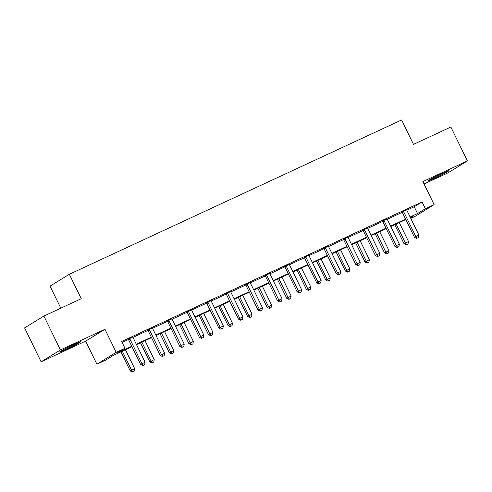 <?xml version="1.0" encoding="UTF-8"?>
<svg xmlns="http://www.w3.org/2000/svg" width="492" height="492" viewBox="0 0 492 492"><rect width="100%" height="100%" fill="white"/><g stroke="black" fill="none" stroke-linecap="round" stroke-linejoin="round"><path stroke-width="0.74" d="M66.149 349.351A11.783 0.504 154 0 0 80.805 341.688A11.783 0.504 154 0 0 74.28 344.351A11.783 0.504 154 0 0 59.624 352.02A11.783 0.504 154 0 0 66.149 349.351M434.258 178.381A11.783 0.504 154 0 0 448.913 170.718A11.783 0.504 154 0 0 442.388 173.381A11.783 0.504 154 0 0 427.733 181.044A11.783 0.504 154 0 0 434.258 178.381M131.979 346.719L113.486 355.31L105.669 360.113L96.893 364.191L116.18 352.333L124.956 348.256L117.139 353.065L131.758 346.276M85.645 341.134L104.937 329.277L60.424 349.953L43.886 316.042L24.6 327.9L41.137 361.811L85.645 341.134L96.893 364.191M60.811 308.183L50.055 286.135L69.341 274.278L401.595 119.962L413.501 144.371L450.863 127.016L467.4 160.927L422.892 181.597L434.135 204.654L414.848 216.511L410.783 218.399M424.043 183.959L448.114 172.784L467.4 160.927M405.605 219.629L406.072 220.588M60.424 349.953L41.137 361.811M406.804 210.207L414.233 206.757L422.05 201.948L121.647 341.479L124.956 348.256M122.114 342.432L128.406 339.511M132.981 337.389L147.963 330.427M152.545 328.305L167.52 321.344M172.102 319.216L187.083 312.26M191.659 310.132L206.64 303.177M211.216 301.049L226.197 294.093M230.779 291.965L245.76 285.009M250.336 282.882L265.317 275.926M269.893 273.798L284.874 266.836M289.456 264.714L304.437 257.753M309.013 255.625L323.994 248.669M328.57 246.541L343.551 239.586M348.133 237.458L363.108 230.502M367.69 228.374L382.671 221.418M387.247 219.291L402.228 212.335M406.736 209.826L401.946 212.052M387.173 218.915L382.389 221.136M367.616 227.999L362.832 230.219M348.059 237.083L343.275 239.303M328.496 246.166L323.711 248.386M308.939 255.25L304.154 257.476M289.382 264.333L284.597 266.559M269.819 273.417L265.034 275.643M250.262 282.506L245.477 284.727M230.705 291.59L225.92 293.81M211.148 300.673L206.357 302.894M191.585 309.757L186.8 311.977M172.028 318.841L167.243 321.067M152.471 327.924L147.686 330.15M132.908 337.008L128.123 339.234M104.937 329.277L116.18 352.333M422.05 201.948L425.359 208.731L434.135 204.654M43.886 316.042L81.248 298.693L69.341 274.278M410.519 217.851L413.889 215.779L410.316 217.439M405.802 219.537L390.759 226.523M386.245 228.62L371.202 235.613M366.681 237.71L351.639 244.696M347.124 246.793L332.082 253.78M327.567 255.877L312.525 262.863M308.01 264.96L292.961 271.947M288.447 274.044L273.404 281.03M268.89 283.128L253.847 290.114M249.333 292.211L234.29 299.204M229.77 301.301L214.727 308.287M210.213 310.384L195.17 317.371M190.656 319.468L175.613 326.454M171.093 328.551L156.05 335.538M151.536 337.635L136.493 344.621M410.1 216.997L417.542 213.54L425.359 208.731M136.278 344.179L151.321 337.186M155.835 335.089L170.878 328.103M175.392 326.005L190.435 319.019M194.955 316.922L209.998 309.935M214.512 307.838L229.555 300.852M234.069 298.755L249.112 291.768M253.626 289.671L268.669 282.685M273.189 280.588L288.232 273.595M292.746 271.498L307.789 264.512M312.303 262.414L327.346 255.428M331.866 253.331L346.909 246.344M351.423 244.247L366.466 237.261M370.98 235.164L386.023 228.177M390.543 226.08L405.586 219.094M414.233 206.757L417.542 213.54M403.76 211.88L402.456 212.679L414.498 237.365L415.802 236.566L403.76 211.88A1.513 1.384 58.4 0 0 403.422 211.412L403.249 211.252M417.21 238.128L418.464 237.55L417.21 238.128L415.802 236.566L418.932 235.108L406.896 210.422A1.513 1.384 58.4 0 1 406.736 209.875L406.718 209.641M402.456 212.679A1.513 1.384 58.4 0 0 402.118 212.218L401.81 211.917M414.498 237.365L416.687 238.448M418.464 237.55L418.932 235.108M394.75 224.672L404.067 243.774L408.508 241.517L399.27 222.575M396.134 224.026L405.371 242.974L406.786 244.536L406.263 244.862L408.034 243.958L406.786 244.536M408.508 241.517L408.034 243.958M406.263 244.862L404.067 243.774M384.203 220.963L382.899 221.763L394.935 246.449L396.238 245.649L384.203 220.963A1.513 1.384 58.4 0 0 383.865 220.496L383.692 220.336M397.647 247.212L398.901 246.633L397.647 247.212L396.238 245.649L399.375 244.192L387.333 219.506A1.513 1.384 58.4 0 1 387.179 218.958L387.155 218.725M382.899 221.763A1.513 1.384 58.4 0 0 382.561 221.302L382.253 221.006M394.935 246.449L397.13 247.537M398.901 246.633L399.375 244.192M364.64 230.047L363.342 230.846L375.378 255.532L376.681 254.733L364.64 230.047A1.513 1.384 58.4 0 0 364.308 229.586L364.135 229.42M378.09 256.301L379.344 255.717L378.09 256.301L376.681 254.733L379.818 253.275L367.776 228.589A1.513 1.384 58.4 0 1 367.622 228.042L367.598 227.808M363.342 230.846A1.513 1.384 58.4 0 0 363.004 230.385L362.69 230.09M375.378 255.532L377.567 256.621M379.344 255.717L379.818 253.275M375.193 233.755L384.51 252.857L388.951 250.6L379.707 231.658M376.577 233.116L385.814 252.058L387.222 253.626L386.7 253.946L388.477 253.042L387.222 253.626M388.951 250.6L388.477 253.042M386.7 253.946L384.51 252.857M355.636 242.839L364.953 261.941L369.387 259.684L360.15 240.742M357.014 242.199L366.257 261.141L367.665 262.71L367.143 263.029L368.92 262.125L367.665 262.71M369.387 259.684L368.92 262.125M367.143 263.029L364.953 261.941M345.083 239.13L343.779 239.936L355.821 264.616L357.124 263.817L345.083 239.13A1.513 1.384 58.4 0 0 344.744 238.669L344.572 238.503M358.533 265.385L359.787 264.801L358.533 265.385L357.124 263.817L360.255 262.359L348.219 237.679A1.513 1.384 58.4 0 1 348.059 237.126L348.041 236.892M343.779 239.936A1.513 1.384 58.4 0 0 343.441 239.469L343.133 239.173M355.821 264.616L358.01 265.705M359.787 264.801L360.255 262.359M325.526 248.214L324.222 249.02L336.264 273.7L337.561 272.9L325.526 248.214A1.513 1.384 58.4 0 0 325.187 247.753L325.015 247.587M338.976 274.468L340.224 273.884L338.976 274.468L337.561 272.9L340.698 271.443L328.656 246.763A1.513 1.384 58.4 0 1 328.502 246.209L328.478 245.982M324.222 249.02A1.513 1.384 58.4 0 0 323.884 248.552L323.576 248.257M336.264 273.7L338.453 274.788M340.224 273.884L340.698 271.443M305.969 257.304L304.665 258.103L316.7 282.783L318.004 281.984L305.969 257.304A1.513 1.384 58.4 0 0 305.63 256.836L305.458 256.67M319.413 283.552L320.667 282.968L319.413 283.552L318.004 281.984L321.141 280.526L309.099 255.846A1.513 1.384 58.4 0 1 308.945 255.299L308.921 255.065M304.665 258.103A1.513 1.384 58.4 0 0 304.327 257.636L304.019 257.341M316.7 282.783L318.896 283.872M320.667 282.968L321.141 280.526M336.079 251.922L345.396 271.024L349.83 268.767L340.593 249.825M337.457 251.283L346.694 270.225L348.108 271.793L347.586 272.113L349.357 271.209L348.108 271.793M349.83 268.767L349.357 271.209M347.586 272.113L345.396 271.024M316.516 261.006L325.833 280.108L330.273 277.851L321.03 258.909M317.9 260.366L327.137 279.308L328.545 280.877L328.029 281.196L329.8 280.292L328.545 280.877M330.273 277.851L329.8 280.292M328.029 281.196L325.833 280.108M296.959 270.09L306.276 289.198L310.716 286.941L301.473 267.992M298.343 269.45L307.58 288.392L308.988 289.96L308.466 290.28L310.243 289.376L308.988 289.96M310.716 286.941L310.243 289.376M308.466 290.28L306.276 289.198M286.405 266.387L285.102 267.187L297.143 291.873L298.447 291.067L286.405 266.387A1.513 1.384 58.4 0 0 286.067 265.92L285.901 265.754M299.856 292.635L301.11 292.051L299.856 292.635L298.447 291.067L301.578 289.616L289.542 264.93A1.513 1.384 58.4 0 1 289.382 264.382L289.364 264.149M285.102 267.187A1.513 1.384 58.4 0 0 284.763 266.719L284.456 266.424M297.143 291.873L299.333 292.955M301.11 292.051L301.578 289.616M277.402 279.179L286.719 298.281L291.153 296.024L281.916 277.082M278.779 278.534L288.023 297.476L289.431 299.044L288.909 299.364L290.686 298.466L289.431 299.044M291.153 296.024L290.686 298.466M288.909 299.364L286.719 298.281M266.849 275.471L265.545 276.27L277.586 300.956L278.89 300.151L266.849 275.471A1.513 1.384 58.4 0 0 266.51 275.003L266.338 274.844M280.299 301.719L281.553 301.141L280.299 301.719L278.89 300.151L282.021 298.699L269.985 274.013A1.513 1.384 58.4 0 1 269.825 273.466L269.8 273.232M265.545 276.27A1.513 1.384 58.4 0 0 265.206 275.809L264.899 275.508M277.586 300.956L279.776 302.039M281.553 301.141L282.021 298.699M257.839 288.263L267.156 307.365L271.596 305.108L262.359 286.166M259.222 287.617L268.46 306.565L269.868 308.127L269.352 308.447L271.123 307.549L269.868 308.127M271.596 305.108L271.123 307.549M269.352 308.447L267.156 307.365M247.292 284.554L245.988 285.354L258.023 310.04L259.327 309.24L247.292 284.554A1.513 1.384 58.4 0 0 246.953 284.087L246.781 283.927M260.735 310.803L261.99 310.224L260.735 310.803L259.327 309.24L262.464 307.783L250.422 283.097A1.513 1.384 58.4 0 1 250.268 282.549L250.243 282.316M245.988 285.354A1.513 1.384 58.4 0 0 245.649 284.893L245.342 284.591M258.023 310.04L260.219 311.122M261.99 310.224L262.464 307.783M238.282 297.346L247.599 316.448L252.039 314.191L242.796 295.249M239.665 296.707L248.903 315.649L250.311 317.217L249.788 317.537L251.566 316.633L250.311 317.217M252.039 314.191L251.566 316.633M249.788 317.537L247.599 316.448M227.728 293.638L226.425 294.437L238.466 319.123L239.77 318.324L227.728 293.638A1.513 1.384 58.4 0 0 227.39 293.177L227.224 293.011M241.178 319.892L242.433 319.308L241.178 319.892L239.77 318.324L242.907 316.866L230.865 292.18A1.513 1.384 58.4 0 1 230.711 291.633L230.687 291.399M226.425 294.437A1.513 1.384 58.4 0 0 226.092 293.976L225.779 293.681M238.466 319.123L240.656 320.212M242.433 319.308L242.907 316.866M218.725 306.43L228.042 325.532L232.476 323.275L223.239 304.333M220.102 305.79L229.346 324.732L230.754 326.301L230.231 326.62L232.009 325.716L230.754 326.301M232.476 323.275L232.009 325.716M230.231 326.62L228.042 325.532M208.171 302.721L206.868 303.521L218.909 328.207L220.213 327.408L208.171 302.721A1.513 1.384 58.4 0 0 207.833 302.26L207.661 302.094M221.621 328.976L222.876 328.392L221.621 328.976L220.213 327.408L223.343 325.95L211.308 301.27A1.513 1.384 58.4 0 1 211.148 300.717L211.13 300.483M206.868 303.521A1.513 1.384 58.4 0 0 206.529 303.06L206.222 302.764M218.909 328.207L221.099 329.296M222.876 328.392L223.343 325.95M199.162 315.513L208.479 334.615L212.919 332.358L203.682 313.416M200.545 314.874L209.783 333.816L211.197 335.384L210.674 335.704L212.446 334.8L211.197 335.384M212.919 332.358L212.446 334.8M210.674 335.704L208.479 334.615M188.614 311.805L187.311 312.611L199.346 337.291L200.65 336.491L188.614 311.805A1.513 1.384 58.4 0 0 188.276 311.344L188.104 311.178M202.058 338.059L203.313 337.475L202.058 338.059L200.65 336.491L203.786 335.034L191.745 310.354A1.513 1.384 58.4 0 1 191.591 309.8L191.566 309.573M187.311 312.611A1.513 1.384 58.4 0 0 186.972 312.143L186.665 311.848M199.346 337.291L201.542 338.379M203.313 337.475L203.786 335.034M179.605 324.597L188.922 343.699L193.362 341.442L184.119 322.5M180.988 323.957L190.226 342.899L191.634 344.468L191.111 344.787L192.889 343.883L191.634 344.468M193.362 341.442L192.889 343.883M191.111 344.787L188.922 343.699M169.051 320.895L167.754 321.694L179.789 346.374L181.093 345.575L169.051 320.895A1.513 1.384 58.4 0 0 168.719 320.427L168.547 320.261M182.501 347.143L183.756 346.559L182.501 347.143L181.093 345.575L184.229 344.117L172.188 319.437A1.513 1.384 58.4 0 1 172.034 318.89L172.009 318.656M167.754 321.694A1.513 1.384 58.4 0 0 167.415 321.227L167.102 320.932M179.789 346.374L181.978 347.463M183.756 346.559L184.229 344.117M160.048 333.681L169.365 352.789L173.799 350.532L164.562 331.583M161.425 333.041L170.669 351.983L172.077 353.551L171.554 353.871L173.332 352.967L172.077 353.551M173.799 350.532L173.332 352.967M171.554 353.871L169.365 352.789M149.494 329.978L148.19 330.778L160.232 355.464L161.536 354.658L149.494 329.978A1.513 1.384 58.4 0 0 149.156 329.511L148.984 329.345M162.944 356.226L164.199 355.642L162.944 356.226L161.536 354.658L164.666 353.207L152.631 328.521A1.513 1.384 58.4 0 1 152.471 327.973L152.452 327.74M148.19 330.778A1.513 1.384 58.4 0 0 147.852 330.31L147.545 330.015M160.232 355.464L162.422 356.546M164.199 355.642L164.666 353.207M140.491 342.77L149.808 361.872L154.242 359.615L145.005 340.673M141.868 342.124L151.105 361.067L152.52 362.635L151.997 362.955L153.768 362.057L152.52 362.635M154.242 359.615L153.768 362.057M151.997 362.955L149.808 361.872M129.937 339.062L128.633 339.861L140.675 364.547L141.973 363.742L129.937 339.062A1.513 1.384 58.4 0 0 129.599 338.594L129.427 338.434M143.387 365.31L144.636 364.732L143.387 365.31L141.973 363.742L145.109 362.29L133.068 337.604A1.513 1.384 58.4 0 1 132.914 337.057L132.889 336.823M128.633 339.861A1.513 1.384 58.4 0 0 128.295 339.4L127.988 339.099M140.675 364.547L142.864 365.63M144.636 364.732L145.109 362.29M120.927 351.854L130.245 370.956L134.685 368.699L125.442 349.757M122.311 351.208L131.548 370.156L132.957 371.718L132.44 372.038L134.211 371.14L132.957 371.718M134.685 368.699L134.211 371.14M132.44 372.038L130.245 370.956M403.422 211.412L402.118 212.218M383.865 220.496L382.561 221.302M364.308 229.586L363.004 230.385M344.744 238.669L343.441 239.469M325.187 247.753L323.884 248.552M305.63 256.836L304.327 257.636M286.067 265.92L284.763 266.719M266.51 275.003L265.206 275.809M246.953 284.087L245.649 284.893M227.39 293.177L226.092 293.976M207.833 302.26L206.529 303.06M188.276 311.344L186.972 312.143M168.719 320.427L167.415 321.227M149.156 329.511L147.852 330.31M129.599 338.594L128.295 339.4"/></g></svg>
